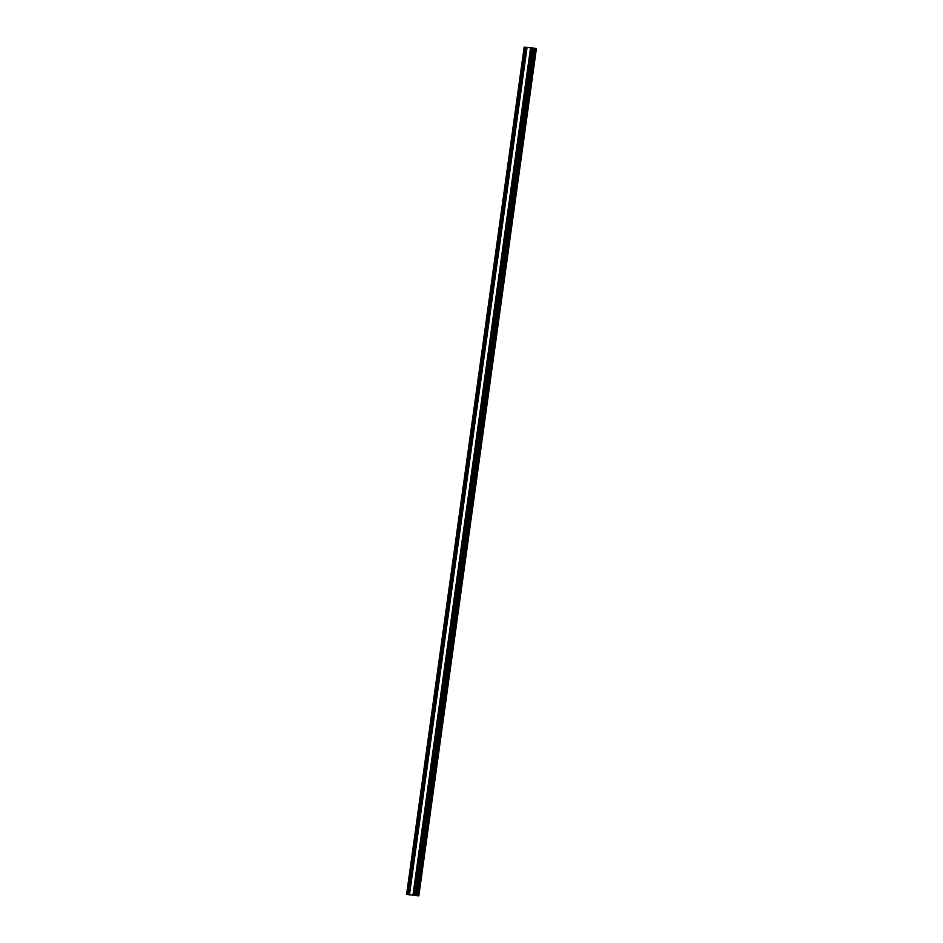 <?xml version="1.0" encoding="UTF-8"?>
<svg xmlns="http://www.w3.org/2000/svg" width="943" height="943" viewBox="0 0 943 943"><rect width="100%" height="100%" fill="white"/><g stroke="black" fill="none" stroke-linecap="round" stroke-linejoin="round"><path stroke-width="1.41" d="M409.899 894.801L418.822 895.85L409.899 894.801M414.708 895.272L415.627 895.355L414.696 895.39M409.439 894.506L526.948 47.398L531.015 47.81L413.458 894.931L531.015 47.81M531.015 47.881L531.769 47.987M531.793 47.845L414.248 894.966L531.793 47.845L534.716 48.305M534.917 48.423L417.372 895.544L534.917 48.423L536.284 48.741M406.716 894.259L524.178 47.15L526.159 47.362M526.17 47.421L526.925 47.527M415.509 895.166L416.523 895.272L415.509 895.096M417.407 895.626L418.574 895.803L417.407 895.626M417.018 895.591L415.792 895.402L417.018 895.567M409.946 894.954L408.932 894.848L409.946 894.954M410.417 894.919L409.675 894.883L410.417 894.919M408.048 894.494L406.881 894.318L408.024 894.4M409.309 894.707L408.307 894.53L409.321 894.659M527.054 47.398L409.498 894.518M530.567 47.716L413.01 894.836M530.85 47.763L413.305 894.883M531.51 47.952L413.965 895.072M531.899 47.845L414.319 895.107M533.16 47.963L415.615 895.084M533.938 48.081L416.393 895.202M417.195 895.414L534.74 48.293L417.171 895.402M534.987 48.423L417.443 895.544M535.223 48.447L417.678 895.567M535.518 48.494L417.973 895.614M536.296 48.694L418.739 895.815M524.449 47.15L406.904 894.27M525.722 47.268L408.166 894.388M526.005 47.315L408.46 894.435M526.159 47.35L408.614 894.471L526.182 47.362M526.665 47.504L409.121 894.624M526.948 47.398L409.403 894.518M536.378 48.73L418.822 895.85M524.178 47.15L406.622 894.27"/></g></svg>
